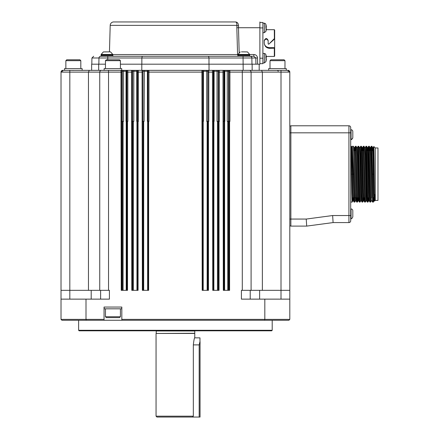 <?xml version="1.0" encoding="UTF-8"?>
<svg xmlns="http://www.w3.org/2000/svg" width="439" height="439" viewBox="0 0 439 439"><rect width="100%" height="100%" fill="white"/><g stroke="black" fill="none" stroke-linecap="round" stroke-linejoin="round"><path stroke-width="0.66" d="M241.45 51.868L244.561 51.868M106.265 51.868L107.676 51.868M373.935 150.599L372.162 150.599M368.063 150.599L367.624 150.599M363.591 150.599L362.345 150.599M354.866 150.599L353.686 150.599M375.263 200.403L375.263 147.959L377.979 147.959L377.979 200.403L375.263 200.403L374.588 201.078M243.859 51.868L247.464 51.923L243.859 51.868M104.564 51.868L109.377 51.868M352.813 214.424L352.813 212.169M352.813 137.006L352.813 135.228M352.813 132.973L352.813 132.166M372.936 150.599L373.139 147.619L373.468 155.401L374.577 201.073M374.752 194.636C374.571 209.826 374.39 196.222 374.209 174.184L373.359 174.184L373.693 193.05L374.023 200.864L374.462 200.864M373.644 150.599L373.787 146.5L373.128 147.63M373.578 154.665C373.787 136.941 373.995 150.374 374.209 174.184M371.926 146.275L371.273 146.275L372.585 202.077L373.315 202.088L374.033 200.853M373.578 197.534C373.249 210.056 372.914 195.476 372.585 174.184L371.937 146.286L372.711 147.63L373.035 155.647L373.359 174.184L372.585 174.184M350.701 218.622L351.052 218.622L351.052 208.942A1.761 1.761 0 0 1 352.813 210.698L352.813 216.861C352.067 218.479 351.48 219.066 351.052 218.622C351.48 219.066 352.067 218.479 352.813 216.861M352.813 210.698L352.813 211.362M350.701 139.426L351.052 139.426L351.052 129.746A1.761 1.761 0 0 1 352.813 131.502L352.813 137.665C352.067 139.284 351.48 139.871 351.052 139.426L351.337 139.399M370.489 147.63L371.262 146.286L371.037 150.599M367.657 150.599L367.86 147.619L368.189 155.274L369.172 200.738L369.945 202.077L368.634 146.275L369.287 146.275M367.849 147.63L368.623 146.286L368.398 150.599M368.2 197.808L367.975 202.077L367.317 202.088L366.982 193.665L365.994 146.275L366.647 146.275M365.325 202.088L364.019 146.286L364.793 147.63L365.116 155.774L366.099 200.744L365.336 202.077L364.677 202.088L363.355 146.275L364.008 146.275M362.378 150.599L362.57 147.63L363.344 146.286L363.119 150.599M362.921 197.808L362.696 202.077L362.038 202.088L361.698 193.665L360.715 146.275L361.368 146.275M356.863 147.619L357.302 147.619L357.626 155.274L358.608 200.738L359.387 202.077L358.076 146.275L358.729 146.275M358.822 197.808L358.619 200.744L358.18 200.744L357.198 155.774L356.874 147.63L356.095 146.286L357.406 202.088L356.753 202.088L355.436 146.275L356.089 146.275M354.46 150.599L354.652 147.63L355.425 146.286L355.2 150.599M354.021 150.599L354.229 147.63L354.558 155.774L355.552 200.738L354.778 202.077L354.114 202.088L353.455 174.184L352.682 174.184L353.005 192.716L353.329 200.738L353.543 197.808M354.652 147.63L355.645 192.589L355.969 200.738L356.183 197.808M359.503 147.619L359.942 147.619L360.271 155.274L361.248 200.738L362.027 202.077M361.939 150.599L362.142 147.619L362.581 147.619L363.563 192.589L363.893 200.738L364.101 197.808M364.782 147.619L365.221 147.619L365.55 155.274L366.532 200.738L366.099 200.744M369.172 200.738L368.738 200.744L368.414 193.089L367.432 147.63L366.658 146.286L367.635 193.923L367.964 202.088L368.749 200.738M369.857 150.599L370.061 147.619L370.5 147.619L370.829 155.274L371.581 197.808M369.956 202.088L370.604 202.088L369.298 146.286L370.072 147.63L370.401 155.774L371.383 200.744L370.615 202.077M364.666 202.077L363.893 200.738L363.459 200.744L362.696 202.077L361.379 146.286L362.153 147.63L363.135 193.089L363.459 200.744L363.662 197.808M359.393 202.088L360.046 202.088L358.734 146.286L359.514 147.63L359.837 155.774L360.82 200.744L360.057 202.077M357.642 197.808L357.417 202.077L358.191 200.738L358.383 197.808M352.012 146.84L352.682 174.184L352.243 174.184L352.572 192.968L352.901 200.744L353.104 197.808M355.552 200.738L355.744 197.808M367.218 150.599L367.432 147.63M372.497 150.599L372.711 147.63M238.009 54.458L249.753 54.677A0.527 0.527 0 0 0 249.709 54.458L238.009 54.458L240.254 51.923M101.425 55.391A0.351 0.351 0 0 1 101.074 55.034L101.124 54.458L112.867 54.677A0.527 0.527 0 0 0 112.818 54.458L101.124 54.458L103.363 51.923L110.392 51.868M354.767 202.088L353.455 146.286L354.229 147.63M353.455 174.184L352.341 146.297M351.271 146.291L351.59 146.851L351.908 155.088L352.243 174.184L351.469 174.184L351.798 193.923L352.127 202.088L352.363 197.808M351.118 161.75C351.233 135.558 351.348 145.819 351.469 174.184M266.281 58.848L265.968 58.848L266.281 58.848L266.281 59.819L266.281 58.848L265.968 58.848L266.33 59.254M266.319 59.397L266.281 59.819A12.303 12.303 0 0 1 265.968 61.372L265.968 61.372A12.303 12.303 0 0 0 266.281 59.819M265.908 58.206L265.908 54.754A12.319 12.319 0 0 1 265.99 55.034L265.968 55.034A12.303 12.303 0 0 1 266.281 56.593L265.908 61.652A12.319 12.319 0 0 0 265.99 61.372A12.319 12.319 0 0 1 265.908 61.652L264.371 62.914L265.908 61.652M266.308 56.861L266.281 57.558L265.968 57.558M266.281 28.579L266.281 29.545L266.281 28.579L265.968 28.579L266.33 28.985M266.319 29.128L266.281 29.545A12.303 12.303 0 0 1 265.968 31.103L265.968 31.103A12.303 12.303 0 0 0 266.281 29.545M265.908 27.931L265.908 24.485A12.319 12.319 0 0 1 265.99 24.765L265.968 24.765A12.303 12.303 0 0 1 266.281 26.318L265.908 31.383A12.319 12.319 0 0 0 265.99 31.103M266.308 27.251L266.319 26.741M266.281 27.289L265.968 27.289M249.753 54.677L249.401 55.391M112.867 54.677L112.516 55.391M274.671 39.285L274.375 38.605L274.671 39.285L274.671 56.093L274.32 56.444L266.259 56.444M268.163 40.778C266.874 38.616 265.579 38.616 264.289 40.778M274.375 39.175L268.761 44.196L268.163 43.949L268.163 40.426C266.874 37.941 265.579 37.941 264.289 40.426L264.289 43.071C264.602 45.859 266.363 47.385 269.568 47.653L274.671 47.653M266.259 29.693L274.32 29.693L274.671 30.044L274.671 38.824M238.317 55.391A0.351 0.351 0 0 1 237.965 55.034L249.753 55.034M274.32 29.693L274.375 38.605M274.32 38.637L269.892 43.071M264.289 43.071C264.602 46.282 266.363 48.038 269.568 48.35L274.671 48.208M274.32 48.35L274.32 56.444M262.884 32.771L264.371 32.645L264.371 23.223A1.761 1.761 0 0 1 265.908 24.485A1.761 1.761 0 0 0 264.371 23.223L262.884 23.091M265.908 54.754A1.761 1.761 0 0 0 264.371 53.492L262.884 53.366M98.857 64.187L98.967 57.997A1.761 1.761 0 0 1 100.723 56.269L237.965 56.269L237.965 55.391L249.753 55.391L249.753 56.269L253.874 56.269L253.874 54.518L249.731 54.518M101.074 56.269L101.074 55.391L112.867 55.391L112.867 56.269M262.884 63.046L264.371 62.914L264.371 53.492M237.965 55.638A1.761 1.657 90 0 1 237.581 54.557L112.85 54.557M237.976 54.551L237.581 54.557L236.83 27.767L238.481 27.728L238.553 25.89A1.761 0.565 5.2 0 1 236.895 25.369L236.83 27.767M238.553 25.89C238.355 23.207 237.241 21.895 235.216 21.95C236.336 21.851 236.895 22.993 236.895 25.369C236.895 22.993 236.336 21.851 235.216 21.95L113.717 21.95A3.517 3.517 0 0 0 110.2 25.369L236.895 25.369M113.717 21.95L235.216 21.95M259.888 22.477L262.884 22.477L262.884 63.66L259.888 63.66L262.884 63.66M141.835 64.187L141.857 57.997L142.231 56.269L253.874 56.269L255.838 57.997L257.528 57.975C257.254 55.841 256.036 54.688 253.874 54.518M348.939 125.784L348.939 132.825L350.701 132.825L350.701 127.546A1.761 1.761 0 0 0 348.939 125.784L290.865 125.784L348.939 125.784A1.761 1.761 0 0 1 350.701 127.546L350.701 215.538L348.939 215.538L348.939 222.578A1.761 1.761 0 0 0 350.701 220.822A1.761 1.761 0 0 1 348.939 222.578L333.102 222.578L332.636 215.538L306.235 219.061L306.702 226.101L333.102 222.578L306.702 226.101L290.865 226.101L290.865 219.061L306.235 219.061M120.418 64.187L259.888 64.187L259.888 21.95M208.991 64.187L208.969 57.997L251.86 57.997A1.761 1.761 0 0 0 250.104 56.269L250.12 56.269M208.969 57.997L208.596 56.269L208.969 57.997L107.764 57.997L107.764 56.269M93.688 56.269L91.927 57.997L107.764 57.997L107.731 59.786M105.459 316.733L120.418 316.733L119.54 317.616L106.337 317.616L105.459 316.733L105.459 308.815M350.701 220.822A1.761 1.761 0 0 1 348.939 222.578A1.761 1.761 0 0 0 350.701 220.822L350.701 215.538M251.97 64.187L251.86 57.997L255.838 57.997L255.937 64.187M91.641 70.35L91.641 64.187L105.459 64.187M208.712 70.35A0.878 0.878 90 0 0 207.834 71.228L207.834 121.383L206.714 121.383L206.714 71.228L207.883 71.228A0.878 0.878 -90 0 1 208.761 70.35L201.907 70.35A0.878 0.878 90 0 1 202.785 71.228L202.785 121.383L203.449 121.383L203.449 71.228L202.785 71.228A0.878 0.878 90 0 0 201.907 70.35L206.478 70.35L206.714 71.228L203.449 71.228L203.235 70.35M213.804 70.35A0.878 0.296 90 0 1 214.1 71.228L214.1 121.383L213.513 121.383L213.513 71.228L217.014 71.228L217.014 121.383L218.21 121.383L218.21 71.228L217.014 71.228A0.878 0.318 90 0 0 216.696 70.35L212.465 70.35A0.878 0.878 90 0 1 213.343 71.228L213.513 71.228A0.878 0.878 90 0 0 212.635 70.35M224.307 121.383L224.812 121.383L224.812 71.228L224.307 71.228L224.307 121.383M229.41 70.35A0.878 0.878 90 0 0 228.532 71.228L228.532 121.383L227.254 121.383L227.254 71.228L229.004 71.228A0.878 0.878 -90 0 1 229.882 70.35L223.023 70.35A0.878 0.878 90 0 1 223.901 71.228L224.307 71.228A0.878 0.878 90 0 0 223.429 70.35M123.968 70.35A0.878 0.395 90 0 0 123.573 71.228L123.573 121.383L122.3 121.383L122.3 71.228L126.015 71.228L126.015 121.383L126.52 121.383L126.52 71.228L126.015 71.228A0.878 0.379 90 0 1 126.394 70.35L120.95 70.35A0.878 0.878 90 0 1 121.828 71.228L122.3 71.228A0.878 0.878 90 0 0 121.592 70.366M132.616 121.383L133.813 121.383L133.813 71.228L132.616 71.228L132.616 121.383M138.192 70.35A0.878 0.878 90 0 0 137.314 71.228L137.314 121.383L136.732 121.383L136.732 71.228L137.484 71.228A0.878 0.878 -90 0 1 138.367 70.35L131.508 70.35A0.878 0.878 90 0 1 132.386 71.228L132.616 71.228A0.878 0.878 90 0 0 131.738 70.35M144.349 70.35L144.113 121.383L142.993 121.383L142.993 71.228L147.378 71.228L147.378 121.383L148.042 121.383L148.042 71.228A0.878 0.878 -90 0 1 148.925 70.35L142.066 70.35A0.878 0.878 90 0 1 142.944 71.228L142.993 71.228A0.878 0.878 90 0 0 142.115 70.35M290.865 125.784L290.865 219.061L289.806 219.061L289.806 225.926L290.865 225.926M219.088 70.35A0.878 0.878 90 0 0 218.21 71.228L218.441 71.228A0.878 0.878 -90 0 1 219.319 70.35L216.696 70.35M89.265 70.35L88.458 72.106L99.741 72.106A1.761 1.761 0 0 1 101.497 70.35L62.782 70.35L61.021 72.106L61.021 290.338L99.741 290.338L99.741 72.106L108.537 72.106L108.537 70.35L120.95 70.35L121.235 290.338L127.519 290.338L127.519 121.383L126.975 121.383L126.975 72.106L127.853 72.106L127.804 70.35L131.508 70.35L131.793 290.338L138.076 290.338L138.076 121.383L137.533 121.383L137.533 72.106L138.411 72.106L138.367 70.35L127.398 70.35A0.878 0.878 90 0 0 126.52 71.228L126.926 71.228A0.878 0.878 -90 0 1 127.804 70.35L121.735 70.35L121.735 68.588L104.136 68.588L104.136 70.35M62.837 70.35L65.384 70.35M67.178 70.35L62.782 70.35L63.715 70.35L62.782 70.35L62.733 71.228M61.021 121.383L61.021 72.106A1.761 1.761 0 0 1 62.782 70.35L61.021 72.106L69.817 72.106L69.817 70.35L62.782 70.35L61.021 72.106L62.782 70.35A1.761 1.761 0 0 0 61.021 72.106L62.782 70.35L64.456 70.35M288.094 71.228L288.05 70.35L249.33 70.35A1.761 1.761 0 0 1 251.092 72.106L251.092 290.338L262.368 290.338L262.368 72.106L261.567 70.35L259.186 70.35L259.186 64.187M98.682 70.35L98.682 64.187M138.367 70.35L142.066 70.35L142.357 290.338L148.634 290.338L148.634 121.383L148.091 121.383L148.091 72.106L148.969 72.106L148.925 70.35L141.802 70.35L141.802 64.187M148.091 72.106L148.047 71.228A0.878 0.878 90 0 1 148.92 70.35L201.902 70.35L202.192 290.338L208.476 290.338L208.476 121.383L207.927 121.383L207.927 72.106L208.81 72.106L208.761 70.35L212.465 70.35L212.75 290.338L219.034 290.338L219.034 121.383L218.49 121.383L218.49 72.106L219.368 72.106L219.319 70.35L209.03 70.35L209.03 64.187M219.319 70.35L242.29 70.35L242.29 72.106L262.368 72.106L261.567 70.35M252.145 70.35L252.145 64.187M249.341 70.35L242.29 70.35M61.021 72.106L62.782 70.35M121.735 307.053L121.735 308.815L104.136 308.815L104.136 307.053M208.476 121.383L208.81 121.383L208.81 72.106L213.294 72.106L213.277 290.338M223.023 70.35L222.979 72.106L223.857 72.106L223.901 71.228M223.857 72.106L223.841 290.338M219.034 121.383L219.368 121.383L219.368 72.106L222.979 72.106L223.308 290.338L229.592 290.338L229.592 121.383L229.048 121.383L229.004 71.228M229.048 72.106L229.926 72.106L229.882 70.35M100.619 299.135L100.619 290.338M91.202 290.338L91.202 299.135M88.458 290.338L88.458 72.106L69.817 72.106L69.817 299.135M108.537 70.35L101.497 70.35A1.761 1.761 0 0 0 99.741 72.106M121.235 121.383L121.762 121.383L121.762 290.338M131.793 121.383L132.32 121.383L132.32 290.338M142.357 121.383L142.884 121.383L142.884 290.338M148.634 121.383L148.969 121.383L148.969 72.106L202.736 72.106L202.719 290.338M262.368 72.106L289.806 72.106A1.761 1.761 0 0 0 288.05 70.35L289.806 72.106L289.806 290.338L281.009 290.338L281.009 70.35M262.368 290.338L281.009 290.338L281.009 299.135M259.63 290.338L259.63 299.135M250.208 290.338L250.208 299.135M61.021 290.338L61.021 299.135L109.415 299.135L109.415 290.338L99.741 290.338M212.75 121.383L213.277 121.383M223.308 121.383L223.841 121.383M229.592 121.383L229.926 121.383L229.926 72.106L242.29 72.106L242.29 290.338L251.092 290.338M127.519 121.383L127.853 121.383L127.853 72.106L132.342 72.106L132.386 71.228M138.076 121.383L138.411 121.383L138.411 72.106L142.9 72.106L142.944 71.228M202.192 121.383L202.719 121.383M289.806 121.383L289.806 125.96L290.865 125.96M289.806 125.96L289.806 219.061M289.806 225.926L289.806 299.135L241.412 299.135L241.412 290.338L242.29 290.338M61.021 299.135L61.021 319.373L61.899 320.256L61.021 319.373L61.021 307.053M61.021 319.373L86 319.373L86 299.135M104.048 320.256L121.822 320.256L121.822 307.053L104.048 307.053L104.048 319.373L86 319.373L86.302 320.256L104.048 320.256L104.048 319.373M121.822 319.373L264.827 319.373L264.827 299.135M121.822 320.256L264.525 320.256L264.827 319.373L289.806 319.373L289.806 299.135M288.928 320.256L289.806 319.373L288.928 320.256L264.525 320.256M61.899 320.256L86.302 320.256M272.207 330.287L271.681 330.814L79.146 330.814L78.619 330.287L272.207 330.287L272.207 320.256M105.459 60.67L106.337 59.786L119.54 59.786L120.418 60.67L105.459 60.67L105.459 68.588M64.538 70.35L64.538 68.588L82.137 68.588L82.137 70.35M65.861 60.67L66.739 59.786L79.936 59.786L80.82 60.67L65.861 60.67L65.861 68.588M268.69 70.35L268.69 68.588L286.288 68.588L286.288 70.35M270.007 60.67L270.89 59.786L284.088 59.786L284.971 60.67L270.007 60.67L270.007 68.588M199.964 341.652L199.964 337.854L199.964 341.652L199.174 344.895L199.174 417.05L200.052 417.05L200.052 341.674M199.174 417.05L156.937 417.05L156.054 416.172L193.325 416.172L192.501 417.05M194.554 337.854L194.773 337.635C194.307 338.068 193.824 340.488 193.325 344.895L193.325 416.172M194.773 330.814L194.773 333.453L156.054 333.453L156.054 416.172M194.773 333.453L194.773 337.629M101.074 55.034L112.867 55.034M269.568 48.35L269.568 47.653M236.928 31.284L237.483 51.039M239.184 52.768L238.481 27.728L259.888 27.728M259.888 27.931L262.884 27.931M259.888 58.206L262.884 58.206M98.967 57.997A1.761 1.761 0 0 1 100.723 56.269M243.173 70.35L243.063 56.269M257.528 57.975L257.633 64.187M289.806 132.825L348.939 132.825L348.939 215.538L332.636 215.538M148.042 71.228L147.378 71.228L147.592 70.35M226.859 70.35A0.878 0.395 90 0 1 227.254 71.228L224.812 71.228A0.878 0.379 90 0 0 224.433 70.35M137.023 70.35A0.878 0.296 90 0 0 136.732 71.228L133.813 71.228A0.878 0.318 90 0 1 134.131 70.35M249.33 70.35A1.761 1.761 0 0 1 251.092 72.106M202.802 121.383L202.802 290.338M203.202 290.338L203.202 121.383M207.137 290.338L207.137 121.383M207.812 290.338L207.812 121.383M207.949 290.338L207.949 121.383M207.927 72.106L207.883 71.228M213.294 72.106L213.343 71.228M213.53 290.338L213.53 121.383M213.881 290.338L213.881 121.383M217.464 290.338L217.464 121.383M218.188 290.338L218.188 121.383M218.507 290.338L218.507 121.383M218.49 72.106L218.441 71.228M224.318 121.383L224.318 290.338M224.62 290.338L224.62 121.383M227.737 290.338L227.737 121.383M228.505 290.338L228.505 121.383M229.065 290.338L229.065 121.383M108.537 290.338L108.537 72.106L121.779 72.106L121.828 71.228M122.327 290.338L122.327 121.383M121.779 72.106L121.779 121.383M123.09 290.338L123.09 121.383M126.207 290.338L126.207 121.383M126.509 290.338L126.509 121.383M126.992 290.338L126.992 121.383M126.975 72.106L126.926 71.228M132.644 121.383L132.644 290.338M133.363 290.338L133.363 121.383M136.952 290.338L136.952 121.383M137.303 290.338L137.303 121.383M132.342 72.106L132.342 121.383M137.55 290.338L137.55 121.383M137.533 72.106L137.484 71.228M143.015 290.338L143.015 121.383M142.9 72.106L142.9 121.383M143.69 290.338L143.69 121.383M147.63 290.338L147.63 121.383M148.031 290.338L148.031 121.383M148.108 290.338L148.108 121.383M202.736 72.106L202.785 71.228M193.325 344.895L199.174 344.895M194.598 333.278L156.054 333.453M194.598 330.99L156.229 330.99L156.229 333.278M352.704 197.808L353.878 197.808M354.531 197.808L355.782 197.808M357.983 197.808L359.157 197.808M363.262 197.808L364.436 197.808M371.18 197.808L371.619 197.808M103.363 51.923L101.124 54.458M375.263 147.959L373.798 146.494M247.464 51.923L249.709 54.458M110.579 51.923L112.818 54.458M372.585 202.077L371.811 200.738M367.306 202.077L366.532 200.738M365.983 146.286L365.21 147.63M360.704 146.286L359.931 147.63M358.065 146.286L357.291 147.63M356.748 202.077L355.969 200.738L355.541 200.744M354.103 202.077L353.329 200.738L352.901 200.744L352.138 202.077L350.701 202.088M354.663 147.619L354.224 147.619M361.259 200.744L360.82 200.744M367.86 147.619L367.421 147.619M373.139 147.619L372.7 147.619M351.458 139.377L352.649 138.406M351.996 146.846L352.303 146.319M351.573 146.829L352.012 146.829M237.965 54.677L237.965 55.034M351.052 208.942L350.701 208.942M351.052 129.746L350.701 129.746M353.444 146.275L352.341 146.275M351.26 146.275L350.701 146.275M264.371 32.645L265.908 31.383M110.2 25.369L109.454 51.868M91.927 57.997L91.817 64.187M120.418 316.733L120.418 308.815M278.277 71.228L277.399 70.35M73.428 70.35L73.017 70.449M78.619 330.287L78.619 320.256M120.418 60.67L120.418 68.588M80.82 60.67L80.82 68.588M284.971 60.67L284.971 68.588M199.964 337.854L194.68 337.854"/></g></svg>

